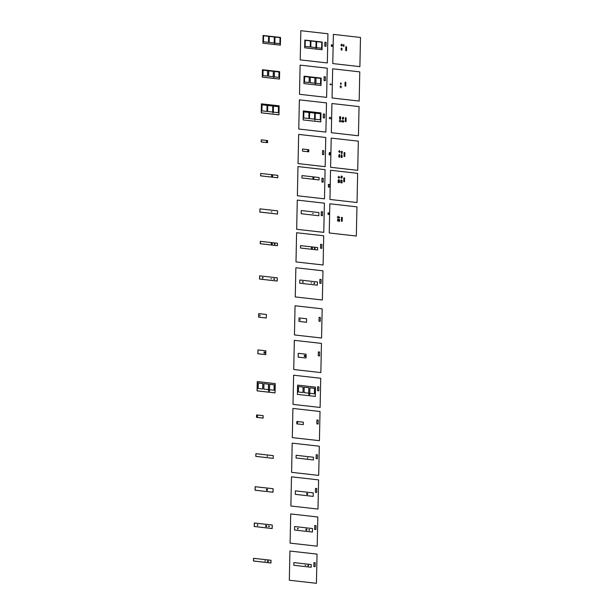<?xml version="1.0" encoding="UTF-8"?>
<svg xmlns="http://www.w3.org/2000/svg" width="614" height="614" viewBox="0 0 614 614"><rect width="100%" height="100%" fill="white"/><g stroke="black" fill="none" stroke-linecap="round" stroke-linejoin="round"><path stroke-width="0.92" d="M329.403 154.797L330.24 154.874M330.079 152.717L329.426 152.425C330.202 152.518 330.202 152.518 329.426 152.425L329.472 152.702M329.158 154.82L330.14 154.935L329.158 154.82L330.14 154.935L329.158 154.82L329.158 153.431L329.127 154.851L330.309 154.905L329.327 154.789L330.34 154.874L330.37 153.454M330.202 152.679L329.357 152.656M329.426 152.625C330.194 152.717 330.194 152.717 329.426 152.625C330.194 152.717 330.194 152.717 329.426 152.625L329.526 152.64C330.079 152.702 330.079 152.702 329.526 152.64L329.457 153.439M330.063 153.446L330.079 152.671L329.526 152.64M329.327 154.567L329.257 153.385C330.355 153.508 330.355 153.508 329.257 153.385L329.158 153.431M328.267 212.904C328.805 212.797 328.805 212.797 328.267 212.904M328.935 214.432L328.029 214.416L328.935 214.432L328.974 212.866L328.214 212.897M328.237 214.478C328.774 214.37 328.774 214.37 328.237 214.478L328.321 214.455M328.651 185.865L328.429 186.971C331.199 186.848 328.406 187.4 328.429 186.971C331.199 186.848 328.406 187.4 328.429 186.971L328.574 185.727M328.475 184.423L328.475 184.423C328.459 184.852 331.253 184.3 328.475 184.423L328.459 185.244L328.475 184.423M328.352 184.476L328.429 186.971C328.406 187.4 331.199 186.848 328.429 186.971L328.628 186.994C329.557 187.093 329.557 187.093 328.628 186.994C329.557 187.093 329.557 187.093 328.628 186.994C329.557 187.093 329.557 187.093 328.628 186.994C329.557 187.093 329.557 187.093 328.628 186.994M328.452 185.842L328.459 185.244L328.452 185.842M329.388 186.971C330.386 187.308 326.955 186.925 329.388 186.971C330.386 187.308 326.955 186.925 329.388 186.971L329.664 187.055M331.215 117.604C331.184 118.909 331.184 118.909 331.215 117.604C331.184 118.909 331.184 118.909 331.215 117.604L329.311 117.389C329.288 118.694 329.288 118.694 329.311 117.389L331.268 117.604L329.311 117.389C329.288 118.694 329.288 118.694 329.311 117.389C329.288 118.694 329.288 118.694 329.311 117.389M330.532 84.041L330.232 84.686M330.455 84.671L331.215 84.755L330.455 84.671M330.202 84.563L330.232 84.11L330.202 84.563M330.125 84.594L330.14 84.126L330.125 84.594L330.631 84.448L330.186 84.072L330.155 84.594L330.163 84.103M268.617 36.333L268.571 42.358L263.452 41.783L263.583 35.735L268.702 36.318L268.571 42.358L263.452 41.783L263.583 35.735L268.702 36.318L268.495 42.381L268.617 36.333L263.498 35.75L268.617 36.333M274.32 36.978L274.274 43.003L269.155 42.427L269.285 36.38L274.404 36.963L274.274 43.003L269.155 42.427L269.285 36.38L274.404 36.963L274.189 43.026L274.32 36.978L269.201 36.395L274.32 36.978M280.022 37.623L279.976 43.655L274.857 43.072L274.98 37.024L280.099 37.607L279.976 43.655L274.857 43.072L274.98 37.024L280.099 37.607L279.892 43.671L280.022 37.623L274.903 37.04L280.022 37.623M274.558 44.039L274.489 43.295L274.558 44.039M262.915 43.203L263.076 35.497L280.537 37.446L280.375 45.152L280.537 37.446L263.153 35.482L262.915 43.203L280.375 45.152L262.915 43.203M278.971 77.418L274.358 76.896L274.473 71.447L279.086 71.968L278.886 77.433L279.002 71.984L274.389 71.462L279.086 71.968L278.971 77.418L274.358 76.896L274.473 71.447L279.086 71.968L278.971 77.418M273.268 76.773L268.656 76.251L268.771 70.802L273.383 71.324L273.184 76.788L273.299 71.339L268.686 70.817L273.383 71.324L273.268 76.773L268.656 76.251L268.771 70.802L273.383 71.324L273.268 76.773M267.566 76.128L262.953 75.606L263.068 70.157L267.681 70.679L267.481 76.144L267.597 70.694L262.992 70.173L267.681 70.679L267.566 76.128L262.953 75.606L263.068 70.157L267.681 70.679L267.566 76.128M273.798 78.131L273.729 77.387L273.798 78.131M262.285 77.157L262.439 69.75L279.646 71.669L279.493 79.076L262.362 77.141L262.523 69.735L262.362 77.141L279.493 79.076L279.646 71.669L262.523 69.735L262.285 77.157L279.493 79.076L262.285 77.157M278.863 114.833L261.234 112.838L261.418 103.858L279.132 105.838L261.503 103.843L261.311 112.822L278.948 114.818L279.132 105.838L278.948 114.818L261.234 112.838L261.418 103.858L261.234 112.838L278.863 114.833M278.48 106.675L273.36 106.092L278.556 106.652L278.434 112.7L273.314 112.124L273.445 106.076L278.556 106.652L278.434 112.7L273.314 112.124L273.445 106.076L278.556 106.652L278.349 112.715L278.48 106.675M272.777 106.03L267.658 105.447L272.862 106.007L272.731 112.055L267.612 111.479L267.742 105.431L272.862 106.007L272.731 112.055L267.612 111.479L267.742 105.431L272.862 106.007L272.647 112.07L272.777 106.03M267.075 105.378L261.955 104.802L267.159 105.362L267.029 111.41L261.917 110.835L262.04 104.787L267.159 105.362L267.029 111.41L261.917 110.835L262.04 104.787L267.159 105.362L266.952 111.426L267.075 105.378M273.015 113.091L272.954 112.347L273.015 113.091M261.257 139.877L267.612 140.575L261.341 139.862L261.211 141.972L261.341 139.862L261.295 141.957L267.566 142.671L261.211 141.972L261.257 139.877M267.566 142.671L261.211 141.972L267.566 142.671L267.612 140.575L267.566 142.671M267.466 141.082L267.443 142.133L266.56 142.034L266.583 140.982L267.466 141.082L266.499 140.997L267.389 141.097L267.366 142.149L267.466 141.082L266.583 140.982L266.56 142.034L267.443 142.133L267.466 141.082M260.582 175.857L260.72 173.447L260.582 175.857L260.72 173.447L260.666 175.842L277.797 177.776L277.843 175.381L260.72 173.447L277.843 175.381L277.797 177.776L260.582 175.857M272.493 175.481L271.603 175.381L272.57 175.458L272.555 176.51L271.664 176.41L271.687 175.358L272.57 175.458L271.687 175.358L271.664 176.41L272.555 176.51L272.493 175.481M271.304 211.738L271.941 211.815L271.304 211.738M259.829 212.076L277.543 214.048L277.612 210.848L259.975 208.852L259.829 212.076L277.543 214.048L277.612 210.848L259.975 208.852L259.906 212.053L277.543 214.048L259.829 212.076L259.975 208.852L259.829 212.076M277.359 245.677L260.229 243.735L260.282 241.34L260.313 243.72L277.444 245.661L277.49 243.267L260.367 241.325L260.313 243.72L277.444 245.661L277.49 243.267L260.282 241.34L260.229 243.735L277.359 245.677M274.696 244.587L274.512 243.681L274.696 244.587L274.251 243.919L274.965 244.004L274.65 244.595M272.117 244.41L272.14 243.359L271.25 243.259L272.217 243.344L272.202 244.387L271.311 244.288L271.334 243.244L272.217 243.344L272.202 244.387L271.311 244.288L271.334 243.244L272.217 243.344L272.117 244.41M259.576 279.04L277.206 281.035L259.492 279.055L277.129 281.051L277.275 277.835L259.638 275.839L277.275 277.835L277.206 281.035L259.492 279.055L259.638 275.839L259.576 279.04M270.974 278.725L271.603 278.794L270.974 278.725M274.136 279.539L274.42 279.14L273.66 279.055L274.504 279.124L273.982 278.649M273.744 279.04L274.473 279.286L273.767 279.209L274.504 279.124L273.744 279.04L274.504 279.124L274.136 278.633L273.744 279.04M262.769 278.249L262.654 277.336L262.339 277.751L262.815 278.242L262.638 277.336L263.084 277.658L262.562 278.196L262.585 277.351L262.746 278.257M266.215 318.006L258.609 317.146L258.686 313.639L258.694 317.131L266.292 317.991L266.369 314.483L258.77 313.624L258.694 317.131L266.292 317.991L266.369 314.483L258.686 313.639L258.609 317.146L266.215 318.006M260.052 315.872L259.868 315.143L260.052 315.872M265.785 354.623L265.862 350.824L258.01 349.934L257.926 353.733L265.785 354.623L265.862 350.824L258.01 349.934L257.926 353.733L265.785 354.623M264.058 351.999L264.941 352.098L264.918 353.142L264.035 353.042L264.058 351.999L264.035 353.042L264.918 353.142L264.941 352.098L264.058 351.999M257.842 353.748L265.701 354.639L257.842 353.748L258.01 349.934L257.842 353.748M264.857 352.114L263.974 352.014L264.941 352.098L264.841 353.157L264.857 352.114M262.754 388.977L258.141 388.455L258.256 383.006L262.869 383.527L262.754 388.977L258.141 388.455L258.256 383.006L262.869 383.527L262.754 388.977M258.172 383.021L262.869 383.527L262.669 388.992L262.784 383.543L258.172 383.021M268.448 389.621L263.843 389.099L263.951 383.65L268.564 384.172L268.448 389.621L263.843 389.099L263.951 383.65L268.564 384.172L268.448 389.621M263.874 383.666L268.564 384.172L268.372 389.637L268.487 384.187L263.874 383.666M274.151 390.266L269.538 389.744L269.653 384.295L274.266 384.817L274.151 390.266L269.538 389.744L269.653 384.295L274.266 384.817L274.151 390.266M269.569 384.31L274.266 384.817L274.067 390.281L274.182 384.832L269.569 384.31M257.258 381.586L275.233 383.596L275.034 392.868L257.151 390.849L257.343 381.57L257.151 390.849L275.034 392.868L275.233 383.596L257.343 381.57L257.066 390.865L257.258 381.586M274.957 392.891L257.066 390.865L274.957 392.891M269.339 391.195L269.362 390.151L268.471 390.051L269.446 390.136L269.423 391.179L268.533 391.08L268.556 390.036L269.446 390.136L268.556 390.036L268.533 391.08L269.423 391.179L269.446 390.136L269.339 391.195M257.55 415.977L257.396 416.591L257.55 415.977M263.038 418.088L256.514 417.351L256.56 414.957L256.514 417.351L263.038 418.088L256.598 417.336L263.122 418.073L263.168 415.678L263.038 418.088M256.644 414.941L263.168 415.678L256.644 414.941L256.598 417.336L256.644 414.941M255.861 456.379L255.915 453.685L255.777 456.394L273.238 458.343L255.777 456.394L255.915 453.685L273.299 455.649L273.238 458.343L273.299 455.649L255.915 453.685L255.861 456.379L273.238 458.343L255.861 456.379M267.174 456.517L267.366 455.972L267.174 456.517M255.071 490.218L273.038 492.228L273.115 488.721L255.14 486.718L255.071 490.218L272.954 492.244L273.115 488.721L255.224 486.702L255.148 490.202L272.954 492.244L255.071 490.218L255.224 486.702L255.071 490.218M267.343 490.379L267.366 489.327L266.476 489.228L267.451 489.312L267.428 490.363L266.537 490.264L266.56 489.212L267.451 489.312L266.56 489.212L266.537 490.264L267.428 490.363L267.451 489.312L267.343 490.379M254.296 523.013L272.271 525.016L254.38 522.99L254.311 526.497L272.194 528.516L254.227 526.513L272.117 528.539L272.271 525.016L272.194 528.516L254.227 526.513L254.296 523.013M268.909 526.835L268.61 526.359L269.369 526.444L268.909 526.835L269.262 526.29L268.648 526.068M268.825 525.983L268.61 526.359L269.369 526.444L268.61 526.359L269.369 526.444L268.894 525.96M268.525 526.375L269.285 526.459L268.525 526.375M257.205 525.07L257.496 524.655L257.68 525.561L257.443 524.671L257.634 525.569L257.205 525.07M257.65 525.561L257.811 524.755L257.657 525.569M266.499 526.674L266.522 525.622L265.639 525.523L266.606 525.607L266.583 526.651L265.701 526.551L265.716 525.507L266.606 525.607L265.716 525.507L265.701 526.551L266.583 526.651L266.606 525.607L266.499 526.674M264.849 560.927L265.486 561.004L264.849 560.927M267.796 560.881L267.727 561.58L268.095 561.741L267.942 560.828L268.318 561.58L267.919 560.835L267.62 561.242L268.249 561.618L267.543 561.257L268.341 561.334L268.065 560.866L267.574 561.25M267.996 561.741L267.919 560.835M253.559 558.326L253.582 561.004L270.966 562.969L271.02 560.275L253.643 558.31L253.582 561.004L270.881 562.992L253.505 561.019L253.559 558.326L253.505 561.019L270.881 562.992L271.02 560.275L253.559 558.326M331.652 44.768C332.189 44.661 332.189 44.661 331.652 44.768M332.351 45.022L331.598 44.761M331.522 45.091C334.262 45.144 330.401 44.715 331.522 45.091M332.343 45.244L331.437 45.229M332.573 45.183L331.215 45.152M331.522 45.236C334.254 45.298 330.401 44.86 331.522 45.236M331.644 45.213C332.182 45.106 332.182 45.106 331.644 45.213M332.32 46.372L331.414 46.349L332.32 46.372L332.343 45.175L331.591 45.206M331.621 46.411C332.159 46.303 332.159 46.303 331.621 46.411L331.698 46.395M321.767 42.205L321.644 48.253L316.525 47.669L316.655 41.629L321.767 42.205M316.072 41.56L315.941 47.608L310.822 47.025L310.953 40.977L316.072 41.56M310.369 40.915L310.239 46.963L305.127 46.38L305.25 40.332L310.369 40.915M322.043 49.749L322.204 42.044L304.828 40.079L304.667 47.785L322.043 49.749M316.225 48.636L316.241 47.892L316.225 48.636M327.937 33.77L327.331 62.95L300.223 59.88L300.829 30.7L327.937 33.77M312.933 178.551L312.956 177.507L313.838 177.607L313.823 178.651L312.933 178.551M319.111 177.53L301.988 175.589L301.934 177.983L319.065 179.925L319.111 177.53M327.216 68.185L326.61 97.373L299.502 94.303L300.108 65.122L327.216 68.185M326.494 102.906L325.88 132.087L298.772 129.024L299.379 99.844L326.494 102.906M325.765 137.475L325.159 166.663L298.043 163.593L298.657 134.412L325.765 137.475M325.09 169.656L324.484 198.836L297.376 195.766L297.982 166.586L325.09 169.656M324.392 203.18L323.778 232.361L296.669 229.291L297.283 200.11L324.392 203.18M323.708 235.799L323.094 264.987L295.986 261.917L296.6 232.737L323.708 235.799M322.972 270.82L322.365 300L295.257 296.938L295.864 267.75L322.972 270.82M322.181 308.834L321.567 338.015L294.459 334.945L295.065 305.764L322.181 308.834M321.452 343.403L320.846 372.583L293.73 369.521L294.344 340.333L321.452 343.403M320.723 378.27L320.109 407.458L293.001 404.388L293.615 375.208L320.723 378.27M321.199 78.101L304.068 76.159L303.915 83.565L321.038 85.507L321.199 78.101M315.343 84.555L315.366 83.811L315.343 84.555M309.118 82.552L304.506 82.03L304.621 76.581L309.233 77.103L309.118 82.552M314.813 83.197L310.208 82.675L310.316 77.226L314.928 77.748L314.813 83.197M320.516 83.842L315.903 83.32L316.018 77.871L320.631 78.392L320.516 83.842M308.995 112.462L308.873 118.51L303.753 117.934L303.876 111.886L308.995 112.462M314.698 113.106L314.568 119.154L309.456 118.579L309.579 112.531L314.698 113.106M320.401 113.751L320.27 119.799L315.151 119.223L315.281 113.176L320.401 113.751M303.339 110.942L303.155 119.922L320.784 121.91L320.976 112.938L303.339 110.942M314.852 120.19L314.867 119.438L314.852 120.19M313.217 213.511L312.58 213.434L313.217 213.511M301.251 210.548L301.19 213.749L318.819 215.744L318.889 212.544L301.251 210.548M314.368 248.394L314.767 247.979L315.143 248.486L314.752 248.893L314.368 248.394M311.467 248.593L311.49 247.542L312.373 247.642L312.349 248.693L311.467 248.593M300.469 248.025L317.599 249.959L317.645 247.565L300.522 245.631L300.469 248.025M311.129 282.877L311.758 282.947L311.129 282.877M302.495 281.903L302.894 281.488L303.27 281.987L302.871 282.402L302.495 281.903M317.369 285.188L317.43 281.987L299.801 279.992L299.732 283.192L317.369 285.188M313.9 283.192L314.291 282.785L314.66 283.277L314.276 283.683L313.9 283.192M299.003 317.914L306.609 318.773L306.532 322.273L298.934 321.414L299.003 317.914M300.284 320.163L300.062 319.441L300.284 320.163M304.314 355.383L305.196 355.483L305.173 356.534L304.291 356.435L304.314 355.383M306.041 358.008L306.117 354.209L298.266 353.319L298.181 357.118L306.041 358.008M297.406 394.388L315.289 396.406L315.481 387.127L297.598 385.108L297.406 394.388M314.406 393.804L309.794 393.282L309.909 387.833L314.522 388.355L314.406 393.804M308.704 393.16L304.091 392.638L304.206 387.188L308.819 387.71L308.704 393.16M303.001 392.515L298.396 391.993L298.504 386.544L303.116 387.066L303.001 392.515M309.679 394.718L308.788 394.618L308.811 393.574L309.694 393.674L309.679 394.718M320.024 411.495L319.418 440.675L292.31 437.613L292.916 408.433L320.024 411.495M303.362 422.209L296.838 421.473L296.785 423.867L303.308 424.604L303.362 422.209M297.744 422.509L297.283 422.992L297.744 422.509M319.303 446.217L318.689 475.397L291.581 472.335L292.195 443.147L319.303 446.217M318.597 479.887L317.983 509.067L290.875 506.005L291.489 476.825L318.597 479.887M317.814 517.003L317.208 546.184L290.1 543.121L290.706 513.933L317.814 517.003M313.455 459.955L296.071 457.99L296.125 455.296L313.508 457.261L313.455 459.955M307.384 458.121L307.921 457.775L307.384 458.121M306.701 494.416L306.716 493.364L307.606 493.464L307.583 494.516L306.701 494.416M295.38 490.855L295.311 494.354L313.194 496.381L313.27 492.873L295.38 490.855M308.865 529.897L309.249 529.491L309.625 529.982L309.233 530.389L308.865 529.897M297.452 528.608L297.851 528.193L298.227 528.692L297.828 529.107L297.452 528.608M306.839 530.189L305.949 530.089L305.972 529.045L306.862 529.145L306.839 530.189M312.449 532.054L312.518 528.554L294.636 526.528L294.559 530.035L312.449 532.054M311.26 564.565L293.876 562.601L293.822 565.294L311.206 567.259L311.26 564.565M307.852 565.532L308.251 565.118L308.627 565.617L308.236 566.031L307.852 565.532M305.718 565.287L305.089 565.218L305.718 565.287M317.039 554.12L316.433 583.3L289.317 580.23L289.931 551.05L317.039 554.12M326.111 42.412L326.026 46.303L324.76 46.157L324.844 42.266L326.111 42.412M325.389 76.834L325.305 80.726L324.038 80.58L324.123 76.689L325.389 76.834M323.263 178.298L323.179 182.189L321.913 182.043L321.997 178.152L323.263 178.298M322.557 211.822L322.48 215.714L321.214 215.568L321.291 211.677L322.557 211.822M321.874 244.441L321.797 248.332L320.531 248.194L320.608 244.303L321.874 244.441M321.145 279.462L321.061 283.353L319.794 283.215L319.879 279.324L321.145 279.462M320.347 317.476L320.262 321.368L318.996 321.222L319.08 317.331L320.347 317.476M319.625 352.045L319.541 355.936L318.275 355.798L318.359 351.906L319.625 352.045M318.889 386.92L318.812 390.803L317.545 390.665L317.622 386.774L318.889 386.92M318.198 420.137L318.113 424.028L316.847 423.89L316.931 419.999L318.198 420.137M317.469 454.859L317.384 458.75L316.118 458.604L316.202 454.713L317.469 454.859M316.763 488.529L316.678 492.42L315.412 492.282L315.496 488.391L316.763 488.529M315.987 525.645L315.903 529.537L314.637 529.391L314.721 525.5L315.987 525.645M315.212 562.762L315.128 566.653L313.861 566.507L313.938 562.616L315.212 562.762M324.606 114.097L324.522 117.988L323.256 117.842L323.34 113.951L324.606 114.097M323.839 150.76L323.755 154.651L322.488 154.505L322.573 150.614L323.839 150.76M302.495 151.121L308.773 151.835L308.811 149.739L302.541 149.025L302.495 151.121M308.673 150.246L308.65 151.29L307.76 151.19L307.783 150.146L308.673 150.246M360.495 37.454L359.888 66.634L332.773 63.564L333.387 34.384L360.495 37.454M359.773 71.869L359.167 101.057L332.059 97.987L332.665 68.806L359.773 71.869M359.052 106.59L358.438 135.771L331.33 132.708L331.936 103.52L359.052 106.59M358.323 141.159L357.716 170.347L330.601 167.277L331.215 138.096L358.323 141.159M357.647 173.34L357.041 202.52L329.933 199.45L330.539 170.27L357.647 173.34M356.949 206.857L356.335 236.045L329.227 232.975L329.841 203.794L356.949 206.857M341.814 49.972L341.852 48.329M341.207 48.706L341.184 49.903L341.944 49.987L341.967 48.79M342.159 48.813L341.016 48.529L342.159 48.813M341.967 48.636L341.207 48.552M341.307 49.918L341.346 48.268M346.588 46.825L346.503 50.716L345.743 50.632L345.828 46.741L346.588 46.825M341.599 48.061L341.553 50.156M344.009 46.257L343.909 45.152L343.203 45.183L343.303 46.288M343.28 44.768L343.418 46.28M343.886 46.257L343.748 44.745M341.092 45.083L341.676 44.469L342.228 45.206L341.645 45.82L341.092 45.083M343.894 45.014L343.188 45.045M344.086 45.144L343.026 45.19M343.165 44.768L343.871 44.738M341.407 45.114L341.914 45.175L341.407 45.114M341.284 45.106L341.668 44.699L342.044 45.19L341.653 45.597L341.284 45.106M343.472 46.242L343.955 46.234L343.472 46.242M343.356 44.999L343.84 44.991L343.356 44.999M343.011 45.052L344.07 45.006M343.28 45.121L344.009 45.114L343.28 45.121M343.203 45.183L343.909 45.152M342.543 45.244L340.785 45.045M341.683 44.108L341.637 46.18M341.131 84.187L341.123 83.059L340.616 83.005L340.563 84.126L341.131 84.187L340.563 84.126M341.031 84.248L341.062 83.051M340.678 83.013L340.655 84.21M340.563 83.895L341.131 83.965M345.843 82.261L345.766 86.152L344.999 86.067L345.083 82.176L345.843 82.261M341.668 86.958L339.91 86.758M340.808 85.822L340.762 87.894M340.785 87.081L340.793 86.635L340.785 87.081M340.993 86.973L340.578 86.751L340.993 86.973M341.054 87.004L340.524 86.712L341.054 87.004M340.785 87.157L340.793 86.559L340.785 87.157M343.088 117.151L343.449 117.842L343.088 117.151M342.919 118.126L342.835 118.563L342.919 118.126M342.666 118.625L342.896 119.377L342.666 118.625M342.965 119.085L343.487 117.612M343.019 117.358L342.589 117.98M342.719 118.372L342.574 118.886M343.149 119.216L343.717 117.758M342.773 117.251L342.581 117.988M342.52 118.226L342.366 118.809M343.663 120.858L343.64 122.056L341.737 121.841L341.768 120.643L343.663 120.858M343.656 121.158L341.76 120.943M341.745 121.541L342.689 121.649L342.712 121.05L342.696 121.649L343.648 121.756M340.087 120.451L339.565 120.989L340.056 121.649L340.578 121.104L340.087 120.451M340.079 120.751L340.064 121.349L339.642 120.697M340.064 121.349L339.626 121.296M339.634 117.581L339.657 116.76L340.67 116.875L340.616 119.124L339.603 119.009L340.141 117.942L339.634 117.581L339.626 118.18M340.363 119.093L340.417 116.844M339.91 116.79L339.887 117.612M339.88 118.21L339.857 119.032M340.954 121.15L339.197 120.95M340.095 120.014L340.049 122.086M343.901 121.48L341.599 121.219M340.164 116.645L340.11 119.223M340.87 82.921L340.839 84.387M339.442 157.077L339.857 155.703L338.844 155.588L338.813 157.007L339.442 157.077M339.012 154.828L339.719 154.713L339.012 154.828M339.742 157.115L339.772 155.695M338.89 157.015L338.92 155.595M339.112 154.843L339.097 155.618M339.603 155.672L339.619 154.897M339.373 154.367L339.312 157.253M339.296 152.111L339.319 150.952L339.296 152.111L339.573 150.983L339.941 151.604L339.55 152.142M339.427 151.842L339.442 151.244L339.427 151.842M339.427 151.965L339.442 151.128L339.427 151.965M339.573 151.075L339.005 151.497L339.419 152.049L339.573 151.075M340.309 151.643L338.552 151.443M339.458 150.507L339.412 152.587M342.021 154.974L341.307 155.089L342.021 154.974M341.131 157.268L341.138 155.849L342.151 155.964L342.105 157.384L341.115 157.046L342.105 157.384M341.415 155.104L341.392 155.879M342.029 157.146L342.075 155.956M341.898 155.933L341.921 155.158M341.223 155.856L341.192 157.054M341.676 154.628L341.614 157.514M342.013 152.172L341.576 152.057L342.19 151.543L341.568 151.374L342.105 151.52M341.2 153.193L341.852 153.477L341.2 153.193L341.353 152.003M341.691 151.197L342.128 151.374L341.691 151.197M341.269 153.208L341.998 153.416L341.269 153.216L341.422 152.019M341.584 152.003L342.105 152.257L341.584 151.988M342.236 152.241L342.067 153.439L341.453 152.97L341.852 153.477M341.66 151.397L341.576 152.057M341.269 153.155L341.875 153.285M341.998 153.416L342.167 152.218M342.067 153.439L341.422 153.155M338.207 179.925L338.153 182.473L339.419 182.611L339.473 180.071L338.207 179.925M338.821 180.823L338.805 181.422L338.821 180.823M338.352 182.496L338.383 181.069L339.243 181.168L339.212 182.588M338.46 179.956L338.437 181.076M338.882 178.029L338.26 177.208L338.913 176.533L339.527 177.346L338.882 178.029M338.636 177.584L338.544 177.078L339.25 177.154L338.629 177.937M338.882 177.784L338.467 177.231L338.905 176.771L339.319 177.323L338.882 177.784M339.197 181.161L339.22 180.04M339.404 177.339L338.882 177.876L338.391 177.223L338.905 176.678L339.404 177.339M338.276 182.488L338.306 181.061L339.319 181.176L339.289 182.604M339.772 177.377L338.015 177.177M338.913 176.241L338.874 178.313M338.844 179.695L338.782 182.581M341.223 177.047L341.069 177.93M341.062 177.899L341.76 178.152L341.062 177.899M341.783 178.183L341.96 177.193M341.016 177.906L341.307 177.093M341.115 177.96L341.683 178.129L341.115 177.96M341.883 178.213L342.221 176.325L341.269 176.011L340.916 177.868M341.875 177.085L342.029 176.264L341.461 176.072L341.277 176.87L341.914 177.101L341.722 178.16M341.461 176.072L342.029 176.264M341.269 176.011L342.221 176.325M341.169 177.953L341.637 178.121L341.169 177.953M341.154 181.383L340.808 181.046L340.778 182.765L342.044 182.911L342.098 180.37L340.824 180.224L340.808 181.046M341.468 179.994L341.407 182.88M341.914 182.895L341.944 181.475L341.092 181.376L341.868 181.468L341.837 182.888M341.062 181.076L341.077 180.255M340.923 181.66L340.9 182.78M341.814 181.46L341.844 180.339M340.977 182.788L341 181.667M337.8 217.218L338.306 217.279L337.8 217.218M337.677 217.202L338.068 216.803L338.437 217.295L338.045 217.701L337.677 217.202M339.204 216.98L339.243 218.116L339.665 217.264M339.281 217.026L338.982 217.832M339.273 218.016L339.588 217.218M339.35 218.062L338.905 217.793M339.235 217.095L339.634 217.141L339.235 217.095M338.936 217.348L337.178 217.149M338.076 216.212L338.038 218.285M338.23 220.979L338.268 219.405M338.36 220.994L338.391 219.421L337.631 219.336L337.6 220.91L338.36 220.994M338.859 219.474L339.619 219.559L339.588 221.132L338.828 221.048L338.859 219.474M338.989 219.49L338.959 221.063M339.465 221.117L339.496 219.543M337.723 220.917L337.761 219.351M338.015 219.213L337.976 221.24M339.243 219.351L339.204 221.378M346.127 117.819L346.05 121.71L345.291 121.618L345.367 117.727L346.127 117.819M344.868 152.648L344.784 156.539L344.024 156.455L344.101 152.564L344.868 152.648M344.592 177.906L344.508 181.798L343.748 181.713L343.832 177.822L344.592 177.906M342.267 217.41L342.19 221.301L341.43 221.217L341.507 217.325L342.267 217.41M328.06 212.843L328.029 214.416M329.818 187.055L329.864 184.507M331.13 118.801L329.234 118.586M331.253 84.156L330.493 84.064M331.184 84.755L330.424 84.671M331.437 45.152L331.414 46.349"/></g></svg>
